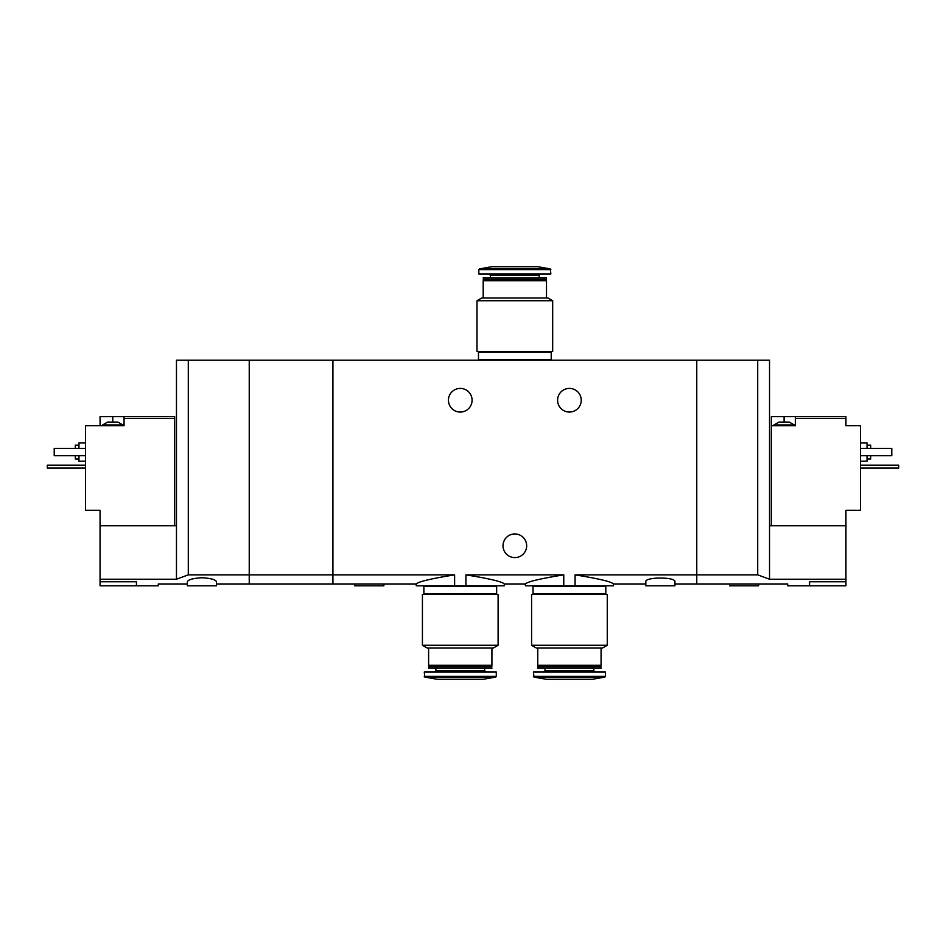 <?xml version="1.0" encoding="UTF-8"?>
<svg xmlns="http://www.w3.org/2000/svg" width="946" height="946" viewBox="0 0 946 946"><rect width="100%" height="100%" fill="white"/><g stroke="black" fill="none" stroke-linecap="round" stroke-linejoin="round"><path stroke-width="1.42" d="M216.492 583.978L332.921 583.978L332.921 574.861L332.921 583.978L416.24 583.978L416.24 585.787L465.917 585.787L465.917 574.861C489.579 578.668 502.361 581.707 504.289 583.978C502.373 581.707 489.579 578.668 465.917 574.861L563.769 574.861C540.095 578.668 527.312 581.707 525.397 583.978C527.265 581.719 540.06 578.68 563.769 574.861L563.769 585.787L575.073 585.787L575.073 574.861C598.735 578.668 611.53 581.707 613.446 583.978C611.577 581.719 598.783 578.68 575.073 574.861L696.764 574.861L696.764 360.213L249.236 360.213L249.236 583.978L249.236 574.861L188.289 574.861L176.464 579.224L100.063 579.224L100.063 585.787L158.278 585.787L158.278 583.978L187.379 583.978M465.917 585.787L504.289 585.787L504.289 583.978L525.397 583.978L525.397 585.787L563.769 585.787M454.612 585.787L454.612 574.861C430.915 578.68 418.12 581.719 416.24 583.978C418.179 581.695 430.962 578.668 454.612 574.861L332.921 574.861L332.921 360.213L332.921 574.861L249.236 574.861L249.236 360.213L176.464 360.213L176.464 579.224M575.073 585.787L613.446 585.787L613.446 583.978L645.822 583.978M581.246 400.229A11.825 11.825 0 0 1 563.509 410.469A11.825 11.825 0 0 1 563.509 389.989A11.825 11.825 0 0 1 581.246 400.229M472.089 400.229A11.825 11.825 0 0 1 454.352 410.469A11.825 11.825 0 0 1 454.352 389.989A11.825 11.825 0 0 1 472.089 400.229M674.936 583.978L696.764 583.978L696.764 574.861L757.711 574.861L757.711 360.213L696.764 360.213L696.764 583.978L787.722 583.978L787.722 585.787L845.937 585.787L845.937 579.224L769.536 579.224L757.711 574.861M674.936 581.766C676.035 576.8 644.734 576.8 645.822 581.766L645.822 585.787L674.936 585.787L674.936 581.766M490.572 574.861L539.102 574.861M526.662 545.771A11.825 11.825 0 0 1 508.924 556.012A11.825 11.825 0 0 1 508.924 535.531A11.825 11.825 0 0 1 526.662 545.771M354.75 583.978L354.75 585.787L383.863 585.787L383.863 583.978M476.997 351.474L552.677 351.474L552.677 300.722L476.997 300.722L476.997 351.474M476.997 300.722L481.727 297.99L547.947 297.99L552.677 300.722M483.193 297.99L483.193 280.702L546.492 280.702L546.492 297.99M483.193 280.702L483.914 279.981L545.771 279.981L546.492 280.702M483.193 279.247L546.492 279.247L546.492 277.769L483.193 277.769L483.914 279.981M545.771 279.981L546.492 279.247M483.193 277.769L546.492 277.769M539.22 277.249L539.22 275.345L540.58 273.973M550.868 269.622L478.818 269.622L478.818 273.973L550.868 273.973L550.265 268.901L537.766 266.701L491.92 266.701L479.421 268.901L550.265 268.901M550.134 360.213L550.134 359.48M478.463 359.48L551.222 359.48L551.222 352.208L478.463 352.208L478.463 359.48M550.134 352.208L550.134 351.474M778.996 422.058L789.177 422.058L794.273 424.967L773.899 424.967L778.996 422.058M795.373 416.607L771.357 416.607L771.357 425.7L795.373 425.7L795.373 418.428L845.937 418.428L845.937 416.607L795.373 416.607L795.373 418.428M771.357 525.763L771.357 425.7M769.536 579.224L769.536 525.763L845.937 525.763L845.937 510.296L860.493 510.296L860.493 425.7L845.937 425.7L845.937 418.428M809.563 585.787L809.563 581.766C781.384 584.167 781.384 584.167 809.563 581.766L845.937 581.766M845.937 525.763L845.937 579.224M769.536 525.763L769.536 360.213L757.711 360.213M867.044 458.987L870.687 458.987L870.687 455.712M870.687 448.439L870.687 445.164L867.044 445.164M860.493 461.175L867.044 461.175L867.044 455.712M867.044 448.439L867.044 442.988L860.493 442.988M860.493 448.439L891.782 448.439L891.782 455.712L860.493 455.712M729.508 583.978L729.508 585.787L758.621 585.787L758.621 583.978M860.493 465.172L898.7 465.172L898.7 468.093L860.493 468.093M110.244 422.058L117.883 422.058L122.98 424.967L102.606 424.967L107.702 422.058L110.244 422.058M174.643 525.763L174.643 416.607L124.068 416.607L124.068 425.7L85.507 425.7L85.507 510.296L100.063 510.296L100.063 579.224M174.643 418.428L124.068 418.428M124.068 416.607L100.063 416.607L100.063 425.7M201.936 577.734C193.008 578.29 188.159 579.638 187.379 581.766L187.379 585.787L216.492 585.787L216.492 581.766C215.712 579.638 210.863 578.29 201.936 577.734M136.437 585.787L136.437 581.766C164.616 584.167 164.616 584.167 136.437 581.766L100.063 581.766M100.063 525.763L176.464 525.763M188.289 574.861L188.289 360.213M75.313 455.712L75.313 458.987L78.956 458.987M78.956 445.164L75.313 445.164L75.313 448.439M78.956 455.712L78.956 461.175L85.507 461.175M85.507 442.988L78.956 442.988L78.956 448.439M85.507 448.439L54.218 448.439L54.218 455.712L85.507 455.712M85.507 465.172L47.3 465.172L47.3 468.093L85.507 468.093M607.261 594.526L531.581 594.526L531.581 645.278L607.261 645.278L607.261 594.526M607.261 645.278L602.531 648.01L536.311 648.01L531.581 645.278M601.077 648.01L601.077 665.298L537.766 665.298L537.766 648.01M601.077 665.298L600.343 666.019L538.487 666.019L537.766 665.298M601.077 666.753L537.766 666.753L537.766 668.231L601.077 668.231L600.343 666.019M601.077 668.231L537.766 668.231M593.792 668.751L593.792 670.655L545.038 670.655L543.678 672.027M595.164 672.027L593.792 670.655M605.44 676.378L605.44 672.027L533.402 672.027L534.005 677.1L604.837 677.1L605.44 676.378L533.402 676.378M604.837 677.1L592.338 679.299L546.492 679.299L534.005 677.1M604.707 585.787L604.707 586.52M605.807 586.52L533.036 586.52L533.036 593.792L605.807 593.792L605.807 586.52M604.707 593.792L604.707 594.526M498.104 594.526L422.424 594.526L422.424 645.278L498.104 645.278L498.104 594.526M498.104 645.278L493.374 648.01L427.154 648.01L422.424 645.278M491.92 648.01L491.92 665.298L428.609 665.298L428.609 648.01M491.92 665.298L491.187 666.019L429.342 666.019L428.609 665.298M491.92 666.753L428.609 666.753L428.609 668.231L491.92 668.231L491.187 666.019M491.92 668.231L428.609 668.231M484.648 668.751L484.648 670.655L435.893 670.655L434.521 672.027M486.008 672.027L484.648 670.655M496.283 676.378L496.283 672.027L424.246 672.027L424.849 677.1L495.68 677.1L496.283 676.378L424.246 676.378M495.68 677.1L483.193 679.299L437.348 679.299L424.849 677.1M495.562 585.787L495.562 586.52M496.65 586.52L423.879 586.52L423.879 593.792L496.65 593.792L496.65 586.52M495.562 593.792L495.562 594.526M490.466 277.249L490.466 275.345L539.22 275.345M784.092 416.607L784.092 422.058M112.787 416.607L112.787 422.058M490.466 275.345L489.106 273.973M478.818 269.622L479.421 268.901M479.551 360.213L479.551 359.48M479.551 352.208L479.551 351.474M794.273 425.7L794.273 424.967M773.899 425.7L773.899 424.967M122.98 425.7L122.98 424.967M102.606 425.7L102.606 424.967M538.487 666.019L537.766 666.753M545.038 668.751L545.038 670.655M534.123 585.787L534.123 586.52M534.123 593.792L534.123 594.526M429.342 666.019L428.609 666.753M435.893 668.751L435.893 670.655M424.967 585.787L424.967 586.52M424.967 593.792L424.967 594.526"/></g></svg>

